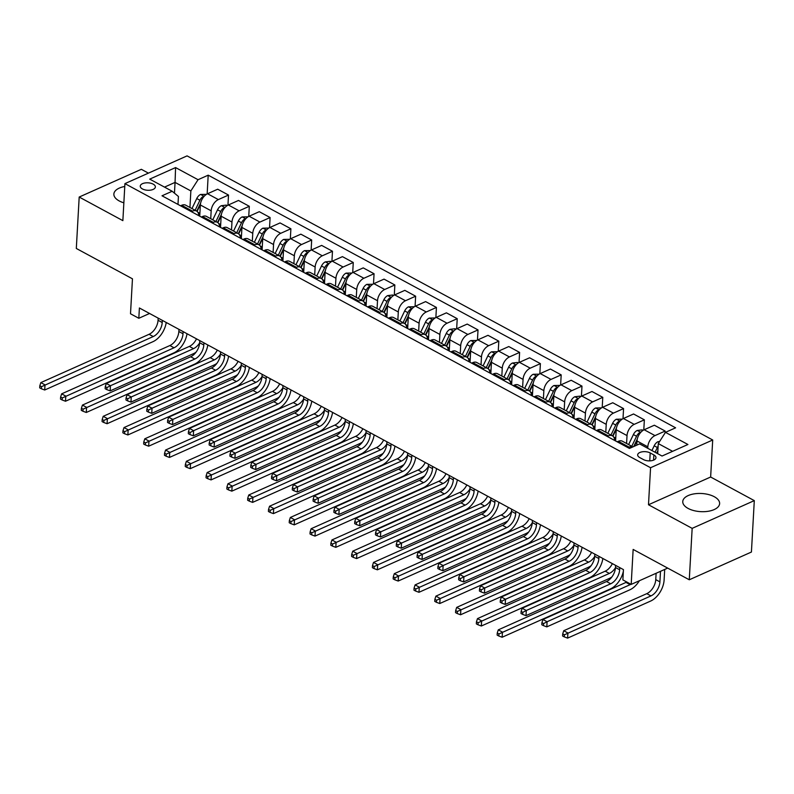 <?xml version="1.0" encoding="UTF-8"?>
<svg xmlns="http://www.w3.org/2000/svg" width="794" height="794" viewBox="0 0 794 794"><rect width="100%" height="100%" fill="white"/><g stroke="black" fill="none" stroke-linecap="round" stroke-linejoin="round"><path stroke-width="1.19" d="M124.767 186.471A18.461 9.091 3.2 0 0 113.87 194.054A18.461 9.091 3.2 0 0 119.199 200.932A18.461 9.091 3.2 0 0 123.854 202.817M688.09 508.418A18.461 9.091 3.2 0 0 707.97 511.316A18.461 9.091 3.2 0 0 719.622 503.604A18.461 9.091 3.2 0 0 714.292 496.726A18.461 9.091 3.2 0 0 694.413 493.828A18.461 9.091 3.2 0 0 682.761 501.54A18.461 9.091 3.2 0 0 688.09 508.418M142.434 188.942A7.573 3.732 3.2 0 0 150.592 190.133A7.573 3.732 3.2 0 0 155.366 186.967A7.573 3.732 3.2 0 0 153.182 184.139A7.573 3.732 3.2 0 0 145.024 182.957A7.573 3.732 3.2 0 0 140.25 186.114A7.573 3.732 3.2 0 0 142.434 188.942M148.418 173.132L141.332 169.311L79.192 197.041L76.313 248.462L132.459 278.813L130.504 313.779L138.821 318.275L149.56 313.481M712.704 439.995L187.066 155.882L124.926 183.622L650.564 467.726L712.704 439.995L710.64 477.015L648.49 504.756L692.16 528.357L754.3 500.617L710.64 477.015M754.3 500.617L751.422 552.038L689.281 579.779L633.146 549.428L631.19 584.394L667.694 568.107M692.16 528.357L689.281 579.779M631.19 584.394L622.873 579.898L623.449 569.616L139.397 307.983L138.821 318.275M653.869 454.932L650.207 452.947A7.335 3.613 3.2 0 0 642.306 451.796A7.335 3.613 3.2 0 0 637.671 454.863A7.335 3.613 3.2 0 0 639.795 457.602L643.458 459.577A7.335 3.613 3.2 0 0 651.358 460.728A7.335 3.613 3.2 0 0 655.983 457.662A7.335 3.613 3.2 0 0 653.869 454.932L653.571 460.143M672.607 451.329L658.276 443.578L665.461 432.353L675.615 427.817L208.197 175.176L207.155 193.935M665.461 432.353L687.912 444.491L662.047 456.034L639.597 443.896L629.434 448.431L162.016 195.79L172.179 191.255L149.719 179.126L175.583 167.574L198.043 179.712L208.197 175.176M648.49 504.756L650.564 467.726M79.192 197.041L122.862 220.643L124.926 183.622M172.179 191.255L178.432 196.485L177.985 204.425M174.462 193.17L175.057 182.402L164.507 187.116M657.71 453.692L658.276 443.578M647.735 448.302L647.815 446.824A9.468 5.697 -61.6 0 1 654.99 435.598L665.154 431.063L665.044 432.998M636.768 445.156L637.006 440.978A9.468 5.697 -61.6 0 1 644.182 429.752L654.345 425.217L665.154 431.063M626.585 443.479L627.022 435.588A9.468 5.697 -61.6 0 1 634.198 424.363L644.361 419.828L643.795 429.941M615.588 440.948L616.213 429.743A9.468 5.697 -61.6 0 1 623.389 418.517L633.552 413.982L644.361 419.828M605.792 432.244L606.229 424.353A9.468 5.697 -61.6 0 1 613.405 413.128L623.568 408.592L623.002 418.706M594.795 429.713L595.421 418.507A9.468 5.697 -61.6 0 1 602.596 407.282L612.76 402.747L623.568 408.592M584.999 421.009L585.436 413.108A9.468 5.697 -61.6 0 1 592.612 401.883L602.775 397.347L602.209 407.461M574.002 418.478L574.628 407.262A9.468 5.697 -61.6 0 1 581.804 396.037L591.967 391.502L602.775 397.347M564.206 409.764L564.643 401.873A9.468 5.697 -61.6 0 1 571.819 390.648L581.982 386.112L581.416 396.226M553.21 407.233L553.835 396.027A9.468 5.697 -61.6 0 1 561.011 384.802L571.174 380.266L581.982 386.112M543.414 398.528L543.85 390.638A9.468 5.697 -61.6 0 1 551.026 379.403L561.189 374.877L560.624 384.991M532.417 395.998L533.042 384.792A9.468 5.697 -61.6 0 1 540.218 373.567L550.381 369.031L561.189 374.877M522.621 387.293L523.057 379.393A9.468 5.697 -61.6 0 1 530.243 368.168L540.396 363.632L539.831 373.746M511.624 384.762L512.249 373.547A9.468 5.697 -61.6 0 1 519.425 362.322L529.588 357.786L540.396 363.632M501.828 376.048L502.265 368.158A9.468 5.697 -61.6 0 1 509.45 356.933L519.604 352.397L519.038 362.511M490.831 373.517L491.456 362.312A9.468 5.697 -61.6 0 1 498.632 351.087L508.795 346.551L519.604 352.397M481.035 364.813L481.472 356.923A9.468 5.697 -61.6 0 1 488.657 345.688L498.811 341.162L498.245 351.276M470.038 362.282L470.663 351.077A9.468 5.697 -61.6 0 1 477.839 339.852L488.002 335.316L498.811 341.162M460.242 353.578L460.679 345.678A9.468 5.697 -61.6 0 1 467.865 334.453L478.018 329.917L477.452 340.031M449.245 351.047L449.87 339.832A9.468 5.697 -61.6 0 1 457.046 328.607L467.209 324.071L478.018 329.917M439.449 342.333L439.886 334.443A9.468 5.697 -61.6 0 1 447.072 323.218L457.225 318.682L456.659 328.795M428.452 339.802L429.078 328.597A9.468 5.697 -61.6 0 1 436.253 317.372L446.417 312.836L457.225 318.682M418.656 331.098L419.093 323.208A9.468 5.697 -61.6 0 1 426.279 311.973L436.432 307.447L435.866 317.56M407.659 328.567L408.285 317.362A9.468 5.697 -61.6 0 1 415.461 306.137L425.624 301.601L436.432 307.447M397.863 319.863L398.3 311.963A9.468 5.697 -61.6 0 1 405.486 300.737L415.639 296.202L415.083 306.315M386.867 317.332L387.492 306.117A9.468 5.697 -61.6 0 1 394.668 294.892L404.831 290.356L415.639 296.202M377.071 308.618L377.517 300.728A9.468 5.697 -61.6 0 1 384.693 289.502L394.856 284.967L394.29 295.08M366.074 306.087L366.699 294.882A9.468 5.697 -61.6 0 1 373.875 283.657L384.038 279.121L394.856 284.967M356.278 297.383L356.724 289.492A9.468 5.697 -61.6 0 1 363.9 278.257L374.063 273.732L373.498 283.845M345.281 294.852L345.906 283.647A9.468 5.697 -61.6 0 1 353.082 272.421L363.245 267.886L374.063 273.732M335.485 286.148L335.931 278.247A9.468 5.697 -61.6 0 1 343.107 267.022L353.27 262.486L352.705 272.6M324.488 283.617L325.113 272.402A9.468 5.697 -61.6 0 1 332.289 261.176L342.452 256.641L353.27 262.486M314.692 274.903L315.139 267.012A9.468 5.697 -61.6 0 1 322.314 255.787L332.478 251.251L331.912 261.365M303.695 272.372L304.32 261.166A9.468 5.697 -61.6 0 1 311.496 249.941L321.659 245.406L332.478 251.251M293.899 263.668L294.346 255.777A9.468 5.697 -61.6 0 1 301.522 244.542L311.685 240.006L311.119 250.13M282.902 261.137L283.527 249.931A9.468 5.697 -61.6 0 1 290.703 238.706L300.866 234.17L311.685 240.006M273.106 252.432L273.553 244.532A9.468 5.697 -61.6 0 1 280.729 233.307L290.892 228.771L290.326 238.885M262.109 249.902L262.735 238.686A9.468 5.697 -61.6 0 1 269.92 227.461L280.074 222.925L290.892 228.771M252.313 241.187L252.76 233.297A9.468 5.697 -61.6 0 1 259.936 222.072L270.099 217.536L269.533 227.65M241.316 238.657L241.942 227.451A9.468 5.697 -61.6 0 1 249.127 216.226L259.281 211.69L270.099 217.536M231.52 229.952L231.967 222.052A9.468 5.697 -61.6 0 1 239.143 210.827L249.306 206.291L248.74 216.415M220.524 227.421L221.149 216.216A9.468 5.697 -61.6 0 1 228.335 204.991L238.488 200.455L249.306 206.291M210.728 218.717L211.174 210.817A9.468 5.697 -61.6 0 1 218.35 199.592L228.513 195.056L227.947 205.17M199.731 216.186L200.356 204.971A9.468 5.697 -61.6 0 1 207.542 193.746L217.695 189.21L228.513 195.056M189.935 207.472L190.858 190.937L175.057 182.402L175.583 167.574M627.985 447.657L629.126 447.141A9.468 5.697 -61.6 0 1 632.868 446.903M617.176 441.811L618.318 441.305A9.468 5.697 -61.6 0 1 622.357 441.196L632.887 446.893M607.192 436.412L608.333 435.906A9.468 5.697 -61.6 0 1 612.382 435.807A9.468 5.697 -61.6 0 1 614.606 440.422M596.383 430.576L597.525 430.06A9.468 5.697 -61.6 0 1 601.564 429.961L612.382 435.807M586.399 425.177L587.54 424.671A9.468 5.697 -61.6 0 1 591.59 424.572A9.468 5.697 -61.6 0 1 593.813 429.187M575.59 419.331L576.732 418.825A9.468 5.697 -61.6 0 1 580.771 418.726L591.59 424.572M565.606 413.942L566.747 413.426A9.468 5.697 -61.6 0 1 570.797 413.327A9.468 5.697 -61.6 0 1 573.02 417.952M554.798 408.096L555.939 407.58A9.468 5.697 -61.6 0 1 559.978 407.481L570.797 413.327M544.813 402.697L545.954 402.191A9.468 5.697 -61.6 0 1 550.004 402.092A9.468 5.697 -61.6 0 1 552.227 406.707M534.005 396.861L535.146 396.345A9.468 5.697 -61.6 0 1 539.186 396.246L550.004 402.092M524.02 391.462L525.162 390.956A9.468 5.697 -61.6 0 1 529.211 390.856A9.468 5.697 -61.6 0 1 531.434 395.472M513.212 385.616L514.353 385.11A9.468 5.697 -61.6 0 1 518.393 385.011L529.211 390.856M503.227 380.227L504.379 379.711A9.468 5.697 -61.6 0 1 508.418 379.611A9.468 5.697 -61.6 0 1 510.651 384.227M492.419 374.381L493.56 373.865A9.468 5.697 -61.6 0 1 497.6 373.766L508.418 379.611M482.434 368.982L483.586 368.476A9.468 5.697 -61.6 0 1 487.625 368.376A9.468 5.697 -61.6 0 1 489.858 372.991M471.626 363.146L472.767 362.63A9.468 5.697 -61.6 0 1 476.807 362.53L487.625 368.376M461.642 357.747L462.793 357.24A9.468 5.697 -61.6 0 1 466.832 357.131A9.468 5.697 -61.6 0 1 469.065 361.756M450.833 351.901L451.975 351.395A9.468 5.697 -61.6 0 1 456.014 351.295L466.832 357.131M440.849 346.512L442 345.995A9.468 5.697 -61.6 0 1 446.039 345.896A9.468 5.697 -61.6 0 1 448.273 350.511M430.04 340.666L431.182 340.15A9.468 5.697 -61.6 0 1 435.221 340.05L446.039 345.896M420.066 335.267L421.207 334.76A9.468 5.697 -61.6 0 1 425.247 334.661A9.468 5.697 -61.6 0 1 427.48 339.276M409.247 329.431L410.389 328.914A9.468 5.697 -61.6 0 1 414.428 328.815L425.247 334.661M399.273 324.031L400.414 323.525A9.468 5.697 -61.6 0 1 404.454 323.416A9.468 5.697 -61.6 0 1 406.687 328.041M388.455 318.186L389.596 317.679A9.468 5.697 -61.6 0 1 393.635 317.58L404.454 323.416M378.48 312.796L379.621 312.28A9.468 5.697 -61.6 0 1 383.661 312.181A9.468 5.697 -61.6 0 1 385.894 316.796M367.662 306.95L368.803 306.434A9.468 5.697 -61.6 0 1 372.843 306.335L383.661 312.181M357.687 301.551L358.828 301.045A9.468 5.697 -61.6 0 1 362.868 300.946A9.468 5.697 -61.6 0 1 365.101 305.561M346.869 295.705L348.01 295.199A9.468 5.697 -61.6 0 1 352.06 295.1L362.868 300.946M336.894 290.316L338.036 289.81A9.468 5.697 -61.6 0 1 342.075 289.701A9.468 5.697 -61.6 0 1 344.308 294.326M326.076 284.47L327.217 283.964A9.468 5.697 -61.6 0 1 331.267 283.865L342.075 289.701M316.101 279.081L317.243 278.565A9.468 5.697 -61.6 0 1 321.282 278.466A9.468 5.697 -61.6 0 1 323.515 283.081M305.283 273.235L306.424 272.719A9.468 5.697 -61.6 0 1 310.474 272.62L321.282 278.466M295.308 267.836L296.45 267.33A9.468 5.697 -61.6 0 1 300.489 267.231A9.468 5.697 -61.6 0 1 302.722 271.846M284.49 261.99L285.632 261.484A9.468 5.697 -61.6 0 1 289.681 261.385L300.489 267.231M274.516 256.601L275.657 256.095A9.468 5.697 -61.6 0 1 279.696 255.986A9.468 5.697 -61.6 0 1 281.93 260.611M263.697 250.755L264.839 250.249A9.468 5.697 -61.6 0 1 268.888 250.15L279.696 255.986M253.723 245.366L254.864 244.85A9.468 5.697 -61.6 0 1 258.904 244.751A9.468 5.697 -61.6 0 1 261.137 249.366M242.904 239.52L244.056 239.004A9.468 5.697 -61.6 0 1 248.095 238.905L258.904 244.751M232.93 234.121L234.071 233.615A9.468 5.697 -61.6 0 1 238.111 233.515A9.468 5.697 -61.6 0 1 240.344 238.131M222.112 228.275L223.263 227.769A9.468 5.697 -61.6 0 1 227.302 227.67L238.111 233.515M212.137 222.886L213.278 222.38A9.468 5.697 -61.6 0 1 217.318 222.27A9.468 5.697 -61.6 0 1 219.551 226.895M201.319 217.04L202.47 216.534A9.468 5.697 -61.6 0 1 206.509 216.434L217.318 222.27M191.344 211.651L192.485 211.135A9.468 5.697 -61.6 0 1 196.525 211.035A9.468 5.697 -61.6 0 1 198.758 215.65M198.043 179.712L190.858 190.937M180.526 205.805L181.677 205.289A9.468 5.697 -61.6 0 1 185.717 205.189L196.525 211.035M615.608 565.388L615.489 567.511A11.831 7.116 -61.6 0 1 606.517 581.545L498.275 629.86L502.433 632.103L502.145 637.245L610.388 588.93A17.746 10.679 118.4 0 0 623.34 571.442M619.767 567.631L619.648 569.755A11.831 7.116 -61.6 0 1 610.675 583.789L498.92 633.949L497.252 633.046L497.133 635.101L498.801 636.004L498.92 633.949M498.801 636.004L502.145 637.245M498.275 629.86L497.252 633.046M659.596 441.514L657.968 441.712A6.273 3.772 118.4 0 0 654.187 445.801L651.914 450.565M656.112 573.278L655.755 579.62A11.831 7.116 -61.6 0 1 646.782 593.654L563.73 630.724L567.889 632.977L567.601 638.118L650.653 601.048A17.746 10.679 118.4 0 0 664.112 579.997L664.697 569.437M658.137 446.139A6.273 3.772 118.4 0 0 657.353 447.508L655.08 452.272M656.707 453.156L657.879 450.694M657.075 453.344L657.819 451.776M660.499 571.313L659.913 581.873A11.831 7.116 -61.6 0 1 650.941 595.907L564.375 634.813L562.708 633.92L562.589 635.974L564.256 636.867L564.375 634.813M564.256 636.867L567.601 638.118M563.73 630.724L562.708 633.92M594.815 554.143L594.696 556.276A11.831 7.116 -61.6 0 1 585.724 570.3L477.482 618.615L481.64 620.868L481.353 626.009L589.595 577.695A17.746 10.679 118.4 0 0 602.864 558.5M598.974 556.396L598.855 558.519A11.831 7.116 -61.6 0 1 589.882 572.553L478.127 622.704L476.46 621.811L476.34 623.866L478.008 624.769L478.127 622.704M478.008 624.769L481.353 626.009M477.482 618.615L476.46 621.811M574.022 542.907L573.903 545.031A11.831 7.116 -61.6 0 1 564.931 559.065L456.689 607.38L460.848 609.623L460.56 614.774L568.802 566.459A17.746 10.679 118.4 0 0 582.071 547.255M578.181 545.15L578.062 547.284A11.831 7.116 -61.6 0 1 569.09 561.318L457.334 611.469L455.667 610.576L455.548 612.631L457.215 613.524L457.334 611.469M457.215 613.524L460.56 614.774M456.689 607.38L455.667 610.576M553.229 531.672L553.11 533.796A11.831 7.116 -61.6 0 1 544.138 547.83L435.896 596.145L440.055 598.388L439.767 603.529L548.009 555.214A17.746 10.679 118.4 0 0 561.279 536.019M557.388 533.915L557.269 536.039A11.831 7.116 -61.6 0 1 548.297 550.073L436.541 600.234L434.874 599.331L434.755 601.386L436.422 602.289L436.541 600.234M436.422 602.289L439.767 603.529M435.896 596.145L434.874 599.331M643.08 430.358L642.197 429.872L637.175 430.477A6.273 3.772 118.4 0 0 633.394 434.556L628.61 444.58M640.49 432.661L639.061 432.998A6.273 3.772 118.4 0 0 636.56 436.263L631.776 446.288M633.721 446.526L637.274 439.062M634.297 446.268L637.036 440.521M630.942 584.265A11.831 7.116 -61.6 0 1 630.148 584.662L547.096 621.732L546.808 626.873L629.86 589.803A17.746 10.679 118.4 0 0 639.378 580.742M626.784 582.022A11.831 7.116 -61.6 0 1 625.99 582.419L542.937 619.489L547.096 621.732L543.582 623.578L541.915 622.675L541.796 624.739L543.463 625.632L543.582 623.578M543.463 625.632L546.808 626.873M542.937 619.489L541.915 622.675M622.288 419.113L616.382 419.242A6.273 3.772 118.4 0 0 612.601 423.321L607.817 433.345M615.707 438.754A18.103 10.888 118.4 0 0 614.943 440.601M619.697 421.425L618.268 421.763A6.273 3.772 118.4 0 0 615.767 425.028L610.983 435.052M612.611 435.946L616.481 427.827M612.948 436.194L616.243 429.276M615.479 567.74A11.831 7.116 -61.6 0 1 609.355 573.427L526.303 610.497L526.015 615.638L609.067 578.568A17.746 10.679 118.4 0 0 611.916 576.91M612.363 563.631A11.831 7.116 -61.6 0 1 605.197 571.184L522.144 608.244L526.303 610.497L522.789 612.343L521.122 611.44L521.003 613.494L522.67 614.397L522.789 612.343M522.67 614.397L526.015 615.638M522.144 608.244L521.122 611.44M601.495 407.878L595.589 407.997A6.273 3.772 118.4 0 0 591.808 412.086L587.024 422.1M594.914 427.509A18.103 10.888 118.4 0 0 594.15 429.365M598.904 410.19L597.475 410.518A6.273 3.772 118.4 0 0 594.974 413.793L590.19 423.807M591.818 424.701L595.689 416.592M592.155 424.949L595.45 418.041M594.686 556.505A11.831 7.116 -61.6 0 1 588.562 562.192L505.51 599.262L505.222 604.403L588.275 567.333A17.746 10.679 118.4 0 0 591.123 565.675M591.57 552.396A11.831 7.116 -61.6 0 1 584.404 559.939L501.351 597.009L505.51 599.262L501.997 601.098L500.329 600.204L500.21 602.259L501.877 603.152L501.997 601.098M501.877 603.152L505.222 604.403M501.351 597.009L500.329 600.204M532.437 520.427L532.317 522.561A11.831 7.116 -61.6 0 1 523.345 536.585L415.103 584.9L419.262 587.153L418.974 592.294L527.216 543.979A17.746 10.679 118.4 0 0 540.486 524.784M536.595 522.68L536.476 524.804A11.831 7.116 -61.6 0 1 527.504 538.838L415.748 588.989L414.081 588.096L413.962 590.15L415.629 591.054L415.748 588.989M415.629 591.054L418.974 592.294M415.103 584.9L414.081 588.096M580.702 396.643L579.819 396.156L574.796 396.762A6.273 3.772 118.4 0 0 571.025 400.841L566.231 410.865M574.122 416.274A18.103 10.888 118.4 0 0 573.357 418.13M578.111 398.945L576.682 399.283A6.273 3.772 118.4 0 0 574.181 402.548L569.397 412.572M571.025 413.466L574.896 405.347M571.362 413.714L574.658 406.806M573.893 545.26A11.831 7.116 -61.6 0 1 567.77 550.947L484.717 588.017L484.429 593.158L567.482 556.088A17.746 10.679 118.4 0 0 570.33 554.44M570.777 541.151A11.831 7.116 -61.6 0 1 563.611 548.704L480.559 585.774L484.717 588.017L481.204 589.863L479.536 588.959L479.417 591.024L481.085 591.917L481.204 589.863M481.085 591.917L484.429 593.158M480.559 585.774L479.536 588.959M511.644 509.192L511.525 511.316A11.831 7.116 -61.6 0 1 502.552 525.35L394.31 573.665L398.469 575.908L398.181 581.049L506.423 532.744A17.746 10.679 118.4 0 0 519.693 513.539M515.802 511.435L515.683 513.569A11.831 7.116 -61.6 0 1 506.711 527.603L394.955 577.754L393.288 576.851L393.169 578.915L394.836 579.809L394.955 577.754M394.836 579.809L398.181 581.049M394.31 573.665L393.288 576.851M490.851 497.957L490.732 500.081A11.831 7.116 -61.6 0 1 481.76 514.115L373.517 562.43L377.676 564.673L377.388 569.814L485.63 521.499A17.746 10.679 118.4 0 0 498.9 502.304M495.009 500.2L494.89 502.324A11.831 7.116 -61.6 0 1 485.918 516.358L374.163 566.519L372.495 565.616L372.386 567.67L374.043 568.573L374.163 566.519M374.043 568.573L377.388 569.814M373.517 562.43L372.495 565.616M470.058 486.712L469.939 488.846A11.831 7.116 -61.6 0 1 460.967 502.87L352.725 551.185L356.883 553.438L356.595 558.579L464.837 510.264A17.746 10.679 118.4 0 0 478.117 491.069M474.217 488.965L474.097 491.089A11.831 7.116 -61.6 0 1 465.125 505.123L353.37 555.274L351.702 554.381L351.593 556.435L353.251 557.338L353.37 555.274M353.251 557.338L356.595 558.579M352.725 551.185L351.702 554.381M449.265 475.477L449.146 477.601A11.831 7.116 -61.6 0 1 440.174 491.635L331.932 539.95L336.09 542.193L335.802 547.334L444.044 499.029A17.746 10.679 118.4 0 0 457.324 479.824M453.424 477.72L453.305 479.854A11.831 7.116 -61.6 0 1 444.332 493.888L332.577 544.039L330.909 543.136L330.8 545.2L332.458 546.093L332.577 544.039M332.458 546.093L335.802 547.334M331.932 539.95L330.909 543.136M428.472 464.232L428.353 466.366A11.831 7.116 -61.6 0 1 419.381 480.4L311.139 528.715L315.297 530.958L315.01 536.099L423.252 487.784A17.746 10.679 118.4 0 0 436.531 468.589M432.631 466.485L432.512 468.609A11.831 7.116 -61.6 0 1 423.539 482.643L311.784 532.804L310.117 531.901L310.007 533.955L311.665 534.858L311.784 532.804M311.665 534.858L315.01 536.099M311.139 528.715L310.117 531.901M559.909 385.398L554.004 385.517A6.273 3.772 118.4 0 0 550.232 389.606L545.438 399.63M553.329 405.039A18.103 10.888 118.4 0 0 552.564 406.885M557.328 387.71L555.889 388.048A6.273 3.772 118.4 0 0 553.388 391.313L548.604 401.337M550.232 402.23L554.103 394.112M550.57 402.479L553.865 395.561M553.1 534.025A11.831 7.116 -61.6 0 1 546.977 539.712L463.924 576.781L463.636 581.923L546.689 544.853A17.746 10.679 118.4 0 0 549.537 543.195M549.994 529.916A11.831 7.116 -61.6 0 1 542.818 537.469L459.766 574.528L463.924 576.781L460.411 578.628L458.743 577.724L458.634 579.779L460.292 580.682L460.411 578.628M460.292 580.682L463.636 581.923M459.766 574.528L458.743 577.724M539.116 374.163L533.211 374.282A6.273 3.772 118.4 0 0 529.439 378.371L524.645 388.385M532.536 393.794A18.103 10.888 118.4 0 0 531.772 395.65M536.536 376.475L535.096 376.803A6.273 3.772 118.4 0 0 532.595 380.078L527.812 390.092M529.439 390.985L533.31 382.877M529.777 391.234L533.082 384.326M532.308 522.789A11.831 7.116 -61.6 0 1 526.184 528.476L443.131 565.546L442.844 570.688L525.896 533.618A17.746 10.679 118.4 0 0 528.744 531.96M529.201 518.681A11.831 7.116 -61.6 0 1 522.025 526.224L438.973 563.293L443.131 565.546L439.618 567.382L437.951 566.489L437.841 568.544L439.499 569.437L439.618 567.382M439.499 569.437L442.844 570.688M438.973 563.293L437.951 566.489M518.323 362.927L517.44 362.441L512.418 363.047A6.273 3.772 118.4 0 0 508.646 367.126L503.853 377.15M511.743 382.559A18.103 10.888 118.4 0 0 510.979 384.415M515.743 365.23L514.304 365.568A6.273 3.772 118.4 0 0 511.802 368.833L507.019 378.857M508.646 379.75L512.517 371.632M508.984 379.998L512.289 373.091M511.515 511.544A11.831 7.116 -61.6 0 1 505.391 517.231L422.339 554.301L422.051 559.442L505.103 522.373A17.746 10.679 118.4 0 0 507.952 520.725M508.408 507.435A11.831 7.116 -61.6 0 1 501.232 514.988L418.18 552.058L422.339 554.301L418.825 556.147L417.158 555.244L417.048 557.309L418.706 558.202L418.825 556.147M418.706 558.202L422.051 559.442M418.18 552.058L417.158 555.244M497.53 351.682L491.625 351.802A6.273 3.772 118.4 0 0 487.853 355.891L483.07 365.915M490.95 371.324A18.103 10.888 118.4 0 0 490.186 373.17M494.95 353.995L493.511 354.332A6.273 3.772 118.4 0 0 491.01 357.598L486.226 367.622M487.853 368.515L491.724 360.397M488.191 368.763L491.496 361.846M490.722 500.309A11.831 7.116 -61.6 0 1 484.598 505.996L401.546 543.066L401.258 548.207L484.31 511.138A17.746 10.679 118.4 0 0 487.159 509.48M487.615 496.2A11.831 7.116 -61.6 0 1 480.439 503.743L397.387 540.813L401.546 543.066L398.032 544.912L396.365 544.009L396.256 546.064L397.913 546.967L398.032 544.912M397.913 546.967L401.258 548.207M397.387 540.813L396.365 544.009M476.737 340.447L470.832 340.566A6.273 3.772 118.4 0 0 467.061 344.656L462.277 354.67M470.157 360.079A18.103 10.888 118.4 0 0 469.393 361.935M474.157 342.76L472.718 343.087A6.273 3.772 118.4 0 0 470.217 346.363L465.433 356.377M467.061 357.27L470.931 349.162M467.398 357.518L470.703 350.611M469.929 489.074A11.831 7.116 -61.6 0 1 463.805 494.761L380.753 531.831L380.465 536.972L463.517 499.902A17.746 10.679 118.4 0 0 466.366 498.245M466.822 484.965A11.831 7.116 -61.6 0 1 459.647 492.508L376.594 529.578L380.753 531.831L377.239 533.667L375.572 532.774L375.463 534.828L377.12 535.722L377.239 533.667M377.12 535.722L380.465 536.972M376.594 529.578L375.572 532.774M407.689 452.997L407.57 455.131A11.831 7.116 -61.6 0 1 398.588 469.155L290.346 517.47L294.505 519.723L294.217 524.864L402.469 476.549A17.746 10.679 118.4 0 0 415.738 457.354M411.848 455.25L411.729 457.374A11.831 7.116 -61.6 0 1 402.747 471.408L290.991 521.559L289.324 520.666L289.214 522.72L290.872 523.623L290.991 521.559M290.872 523.623L294.217 524.864M290.346 517.47L289.324 520.666M455.945 329.212L455.061 328.726L450.039 329.331A6.273 3.772 118.4 0 0 446.268 333.411L441.484 343.435M449.364 348.844A18.103 10.888 118.4 0 0 448.6 350.7M453.364 331.515L451.925 331.852A6.273 3.772 118.4 0 0 449.424 335.118L444.64 345.142M446.268 346.035L450.148 337.916M446.605 346.283L449.91 339.375M449.136 477.829A11.831 7.116 -61.6 0 1 443.012 483.516L359.96 520.586L359.672 525.727L442.724 488.657A17.746 10.679 118.4 0 0 445.573 487.01M446.029 473.72A11.831 7.116 -61.6 0 1 438.854 481.273L355.801 518.343L359.96 520.586L356.446 522.432L354.779 521.529L354.67 523.583L356.327 524.487L356.446 522.432M356.327 524.487L359.672 525.727M355.801 518.343L354.779 521.529M386.896 441.762L386.777 443.886A11.831 7.116 -61.6 0 1 377.805 457.92L269.553 506.235L273.712 508.478L273.424 513.619L381.676 465.314A17.746 10.679 118.4 0 0 394.946 446.109M391.055 444.005L390.936 446.139A11.831 7.116 -61.6 0 1 381.964 460.173L270.198 510.324L268.531 509.42L268.422 511.485L270.079 512.378L270.198 510.324M270.079 512.378L273.424 513.619M269.553 506.235L268.531 509.42M435.152 317.967L429.246 318.086A6.273 3.772 118.4 0 0 425.475 322.175L420.691 332.2M428.571 337.609A18.103 10.888 118.4 0 0 427.807 339.455M432.571 320.28L431.132 320.617A6.273 3.772 118.4 0 0 428.631 323.883L423.847 333.907M425.475 334.8L429.356 326.681M425.812 335.048L429.117 328.13M428.343 466.594A11.831 7.116 -61.6 0 1 422.219 472.281L339.167 509.351L338.879 514.492L421.932 477.422A17.746 10.679 118.4 0 0 424.78 475.765M425.237 462.485A11.831 7.116 -61.6 0 1 418.061 470.028L335.008 507.098L339.167 509.351L335.654 511.187L333.986 510.294L333.877 512.348L335.534 513.252L335.654 511.187M335.534 513.252L338.879 514.492M335.008 507.098L333.986 510.294M366.103 430.517L365.984 432.651A11.831 7.116 -61.6 0 1 357.012 446.685L248.76 494.999L252.919 497.243L252.631 502.384L360.883 454.069A17.746 10.679 118.4 0 0 374.153 434.874M370.262 432.77L370.143 434.894A11.831 7.116 -61.6 0 1 361.171 448.928L249.405 499.089L247.738 498.185L247.629 500.24L249.286 501.143L249.405 499.089M249.286 501.143L252.631 502.384M248.76 494.999L247.738 498.185M414.369 306.732L408.453 306.851A6.273 3.772 118.4 0 0 404.682 310.94L399.898 320.955M407.779 326.364A18.103 10.888 118.4 0 0 407.014 328.22M411.778 309.045L410.339 309.372A6.273 3.772 118.4 0 0 407.838 312.647L403.054 322.662M404.682 323.555L408.563 315.446M405.019 323.803L408.324 316.895M407.55 455.359A11.831 7.116 -61.6 0 1 401.427 461.046L318.374 498.106L318.086 503.257L401.139 466.187A17.746 10.679 118.4 0 0 403.987 464.53M404.444 451.25A11.831 7.116 -61.6 0 1 397.268 458.793L314.216 495.863L318.374 498.106L314.861 499.952L313.193 499.059L313.084 501.113L314.742 502.007L314.861 499.952M314.742 502.007L318.086 503.257M314.216 495.863L313.193 499.059M345.311 419.282L345.192 421.416A11.831 7.116 -61.6 0 1 336.219 435.44L227.967 483.754L232.126 486.007L231.838 491.149L340.09 442.834A17.746 10.679 118.4 0 0 353.36 423.639M349.469 421.535L349.35 423.659A11.831 7.116 -61.6 0 1 340.378 437.692L228.612 487.844L226.945 486.95L226.836 489.005L228.493 489.908L228.612 487.844M228.493 489.908L231.838 491.149M227.967 483.754L226.945 486.95M393.576 295.497L392.683 295.011L387.661 295.616A6.273 3.772 118.4 0 0 383.889 299.695L379.105 309.72M386.986 315.129A18.103 10.888 118.4 0 0 386.221 316.985M390.985 297.8L389.546 298.137A6.273 3.772 118.4 0 0 387.045 301.402L382.261 311.427M383.889 312.32L387.77 304.201M384.227 312.568L387.532 305.66M386.757 444.114A11.831 7.116 -61.6 0 1 380.634 449.801L297.581 486.871L297.293 492.012L380.346 454.942A17.746 10.679 118.4 0 0 383.194 453.295M383.651 440.005A11.831 7.116 -61.6 0 1 376.475 447.558L293.423 484.628L297.581 486.871L294.068 488.717L292.4 487.814L292.291 489.868L293.949 490.771L294.068 488.717M293.949 490.771L297.293 492.012M293.423 484.628L292.4 487.814M324.518 408.047L324.399 410.17A11.831 7.116 -61.6 0 1 315.426 424.204L207.174 472.519L211.333 474.762L211.045 479.904L319.297 431.599A17.746 10.679 118.4 0 0 332.567 412.394M328.676 410.29L328.557 412.423A11.831 7.116 -61.6 0 1 319.585 426.457L207.82 476.608L206.152 475.705L206.043 477.77L207.7 478.663L207.82 476.608M207.7 478.663L211.045 479.904M207.174 472.519L206.152 475.705M372.783 284.252L366.868 284.371A6.273 3.772 118.4 0 0 363.096 288.46L358.312 298.484M366.193 303.894A18.103 10.888 118.4 0 0 365.429 305.74M370.193 286.565L368.753 286.902A6.273 3.772 118.4 0 0 366.252 290.167L361.469 300.192M363.096 301.085L366.977 292.966M363.434 301.333L366.739 294.415M365.965 432.879A11.831 7.116 -61.6 0 1 359.841 438.566L276.788 475.636L276.501 480.777L359.553 443.707A17.746 10.679 118.4 0 0 362.401 442.05M362.858 428.77A11.831 7.116 -61.6 0 1 355.682 436.313L272.63 473.383L276.788 475.636L273.275 477.472L271.608 476.579L271.498 478.633L273.156 479.536L273.275 477.472M273.156 479.536L276.501 480.777M272.63 473.383L271.608 476.579M303.725 396.802L303.606 398.935A11.831 7.116 -61.6 0 1 294.634 412.969L186.382 461.284L190.54 463.527L190.252 468.668L298.504 420.354A17.746 10.679 118.4 0 0 311.774 401.159M307.883 399.054L307.764 401.178A11.831 7.116 -61.6 0 1 298.792 415.212L187.027 465.373L185.359 464.47L185.25 466.525L186.908 467.428L187.027 465.373M186.908 467.428L190.252 468.668M186.382 461.284L185.359 464.47M351.99 273.017L346.075 273.136A6.273 3.772 118.4 0 0 342.303 277.225L337.519 287.239M345.4 292.649A18.103 10.888 118.4 0 0 344.636 294.505M349.4 275.32L347.961 275.657A6.273 3.772 118.4 0 0 345.459 278.932L340.676 288.947M342.303 289.84L346.184 281.731M342.641 290.088L345.946 283.18M345.172 421.644A11.831 7.116 -61.6 0 1 339.048 427.331L255.996 464.391L255.708 469.542L338.76 432.472A17.746 10.679 118.4 0 0 341.609 430.814M342.065 417.535A11.831 7.116 -61.6 0 1 334.889 425.078L251.837 462.148L255.996 464.391L252.482 466.237L250.815 465.344L250.706 467.398L252.363 468.291L252.482 466.237M252.363 468.291L255.708 469.542M251.837 462.148L250.815 465.344M282.932 385.566L282.813 387.7A11.831 7.116 -61.6 0 1 273.841 401.724L165.589 450.039L169.747 452.292L169.459 457.433L277.711 409.118A17.746 10.679 118.4 0 0 290.981 389.923M287.091 387.819L286.971 389.943A11.831 7.116 -61.6 0 1 277.999 403.977L166.234 454.128L164.566 453.235L164.457 455.29L166.115 456.193L166.234 454.128M166.115 456.193L169.459 457.433M165.589 450.039L164.566 453.235M262.139 374.331L262.02 376.455A11.831 7.116 -61.6 0 1 253.048 390.489L144.796 438.804L148.954 441.047L148.667 446.188L256.919 397.883A17.746 10.679 118.4 0 0 270.188 378.678M266.298 376.574L266.179 378.708A11.831 7.116 -61.6 0 1 257.206 392.742L145.441 442.893L143.774 441.99L143.664 444.054L145.322 444.948L145.441 442.893M145.322 444.948L148.667 446.188M144.796 438.804L143.774 441.99M241.346 363.086L241.227 365.22A11.831 7.116 -61.6 0 1 232.255 379.254L124.003 427.569L128.162 429.812L127.874 434.953L236.126 386.638A17.746 10.679 118.4 0 0 249.395 367.443M245.505 365.339L245.386 367.463A11.831 7.116 -61.6 0 1 236.413 381.497L124.648 431.658L122.981 430.755L122.871 432.809L124.529 433.713L124.648 431.658M124.529 433.713L127.874 434.953M124.003 427.569L122.981 430.755M220.553 351.851L220.434 353.985A11.831 7.116 -61.6 0 1 211.462 368.009L103.21 416.324L107.369 418.577L107.091 423.718L215.333 375.403A17.746 10.679 118.4 0 0 228.603 356.198M224.712 354.104L224.593 356.228A11.831 7.116 -61.6 0 1 215.621 370.262L103.855 420.413L102.188 419.52L102.079 421.574L103.746 422.477L103.855 420.413M103.746 422.477L107.091 423.718M103.21 416.324L102.188 419.52M331.197 261.782L330.304 261.295L325.282 261.901A6.273 3.772 118.4 0 0 321.51 265.98L316.727 276.004M324.607 281.413A18.103 10.888 118.4 0 0 323.843 283.269M328.607 264.084L327.168 264.422A6.273 3.772 118.4 0 0 324.667 267.687L319.883 277.711M321.51 278.605L325.391 270.486M321.848 278.853L325.153 271.945M324.379 410.399A11.831 7.116 -61.6 0 1 318.255 416.086L235.203 453.156L234.915 458.297L317.967 421.227A17.746 10.679 118.4 0 0 320.816 419.579M321.272 406.29A11.831 7.116 -61.6 0 1 314.096 413.843L231.044 450.913L235.203 453.156L231.689 455.002L230.022 454.099L229.913 456.153L231.57 457.056L231.689 455.002M231.57 457.056L234.915 458.297M231.044 450.913L230.022 454.099M310.404 250.537L304.489 250.656A6.273 3.772 118.4 0 0 300.718 254.745L295.934 264.769M303.814 270.178A18.103 10.888 118.4 0 0 303.05 272.024M307.814 252.849L306.375 253.187A6.273 3.772 118.4 0 0 303.874 256.452L299.09 266.476M300.718 267.37L304.598 259.251M301.055 267.618L304.36 260.7M303.586 399.164A11.831 7.116 -61.6 0 1 297.462 404.851L214.41 441.921L214.122 447.062L297.174 409.992A17.746 10.679 118.4 0 0 300.023 408.334M300.479 395.055A11.831 7.116 -61.6 0 1 293.304 402.598L210.251 439.668L214.41 441.921L210.896 443.757L209.229 442.863L209.12 444.918L210.777 445.821L210.896 443.757M210.777 445.821L214.122 447.062M210.251 439.668L209.229 442.863M289.612 239.302L283.696 239.421A6.273 3.772 118.4 0 0 279.925 243.5L275.141 253.524M283.031 258.933A18.103 10.888 118.4 0 0 282.257 260.789M287.021 241.604L285.582 241.942A6.273 3.772 118.4 0 0 283.081 245.217L278.297 255.231M279.925 256.125L283.805 248.016M280.262 256.373L283.567 249.465M282.793 387.929A11.831 7.116 -61.6 0 1 276.669 393.616L193.617 430.676L193.339 435.827L276.381 398.757A17.746 10.679 118.4 0 0 279.24 397.099M279.687 383.81A11.831 7.116 -61.6 0 1 272.511 391.363L189.458 428.432L193.617 430.676L190.103 432.522L188.446 431.628L188.327 433.683L189.994 434.576L190.103 432.522M189.994 434.576L193.339 435.827M189.458 428.432L188.446 431.628M268.819 228.057L262.903 228.186A6.273 3.772 118.4 0 0 259.132 232.265L254.348 242.289M262.238 247.698A18.103 10.888 118.4 0 0 261.464 249.554M266.228 230.369L264.789 230.707A6.273 3.772 118.4 0 0 262.288 233.972L257.504 243.996M259.132 244.889L263.012 236.771M259.469 245.138L262.774 238.23M262 376.684A11.831 7.116 -61.6 0 1 255.876 382.371L172.834 419.44L172.546 424.582L255.599 387.512A17.746 10.679 118.4 0 0 258.447 385.864M258.894 372.575A11.831 7.116 -61.6 0 1 251.718 380.127L168.675 417.197L172.834 419.44L169.311 421.286L167.653 420.383L167.534 422.438L169.201 423.341L169.311 421.286M169.201 423.341L172.546 424.582M168.675 417.197L167.653 420.383M199.76 340.616L199.641 342.74A11.831 7.116 -61.6 0 1 190.669 356.774L82.427 405.089L86.576 407.332L86.298 412.473L194.54 364.168A17.746 10.679 118.4 0 0 207.81 344.963M203.919 342.859L203.8 344.993A11.831 7.116 -61.6 0 1 194.828 359.027L83.062 409.178L81.405 408.275L81.286 410.339L82.953 411.232L83.062 409.178M82.953 411.232L86.298 412.473M82.427 405.089L81.405 408.275M248.026 216.822L242.11 216.941A6.273 3.772 118.4 0 0 238.339 221.03L233.555 231.054M241.445 236.463A18.103 10.888 118.4 0 0 240.671 238.309M245.435 219.134L243.996 219.472A6.273 3.772 118.4 0 0 241.495 222.737L236.711 232.761M238.339 233.654L242.22 225.536M238.676 233.902L241.981 226.985M241.207 365.448A11.831 7.116 -61.6 0 1 235.093 371.135L152.041 408.205L151.753 413.346L234.806 376.277A17.746 10.679 118.4 0 0 237.654 374.619M238.101 361.339A11.831 7.116 -61.6 0 1 230.935 368.882L147.882 405.952L152.041 408.205L148.518 410.041L146.86 409.148L146.741 411.203L148.409 412.106L148.518 410.041M148.409 412.106L151.753 413.346M147.882 405.952L146.86 409.148M178.968 329.371L178.849 331.505A11.831 7.116 -61.6 0 1 169.876 345.539L61.634 393.854L65.793 396.097L65.505 401.238L173.747 352.923A17.746 10.679 118.4 0 0 187.017 333.728M183.126 331.624L183.007 333.748A11.831 7.116 -61.6 0 1 174.035 347.782L62.269 397.943L60.612 397.04L60.493 399.094L62.16 399.997L62.269 397.943M62.16 399.997L65.505 401.238M61.634 393.854L60.612 397.04M227.233 205.586L226.34 205.1L221.318 205.706A6.273 3.772 118.4 0 0 217.546 209.785L212.762 219.809M220.653 225.218A18.103 10.888 118.4 0 0 219.878 227.074M224.642 207.889L223.203 208.227A6.273 3.772 118.4 0 0 220.702 211.502L215.918 221.516M217.546 222.409L221.427 214.301M217.884 222.657L221.189 215.75M220.414 354.213A11.831 7.116 -61.6 0 1 214.301 359.9L131.248 396.96L130.96 402.111L214.013 365.042A17.746 10.679 118.4 0 0 216.861 363.384M217.308 350.094A11.831 7.116 -61.6 0 1 210.142 357.647L127.09 394.717L131.248 396.96L127.725 398.806L126.067 397.913L125.948 399.968L127.616 400.861L127.725 398.806M127.616 400.861L130.96 402.111M127.09 394.717L126.067 397.913M158.175 318.136L158.056 320.27A11.831 7.116 -61.6 0 1 149.083 334.294L40.841 382.609L45 384.862L44.712 390.003L152.954 341.688A17.746 10.679 118.4 0 0 166.224 322.483M162.333 320.389L162.214 322.513A11.831 7.116 -61.6 0 1 153.242 336.547L41.477 386.698L39.819 385.805L39.7 387.859L41.367 388.762L41.477 386.698M41.367 388.762L44.712 390.003M40.841 382.609L39.819 385.805M206.44 194.341L200.525 194.47A6.273 3.772 118.4 0 0 196.753 198.55L191.969 208.574M199.86 213.983A18.103 10.888 118.4 0 0 199.086 215.829M203.85 196.654L202.41 196.991A6.273 3.772 118.4 0 0 199.909 200.257L195.126 210.281M196.753 211.174L200.634 203.056M197.101 211.422L200.396 204.515M199.622 342.968A11.831 7.116 -61.6 0 1 193.508 348.655L110.455 385.725L110.168 390.866L193.22 353.796A17.746 10.679 118.4 0 0 196.068 352.149M196.515 338.859A11.831 7.116 -61.6 0 1 189.349 346.412L106.297 383.482L110.455 385.725L106.932 387.571L105.274 386.668L105.155 388.723L106.823 389.626L106.932 387.571M106.823 389.626L110.168 390.866M106.297 383.482L105.274 386.668M637.006 440.978L647.815 446.824M616.213 429.743L627.022 435.588M595.421 418.507L606.229 424.353M574.628 407.262L585.436 413.108M553.835 396.027L564.643 401.873M533.042 384.792L543.85 390.638M512.249 373.547L523.057 379.393M491.456 362.312L502.265 368.158M470.663 351.077L481.472 356.923M449.87 339.832L460.679 345.678M429.078 328.597L439.886 334.443M408.285 317.362L419.093 323.208M387.492 306.117L398.3 311.963M366.699 294.882L377.517 300.728M345.906 283.647L356.724 289.492M325.113 272.402L335.931 278.247M304.32 261.166L315.139 267.012M283.527 249.931L294.346 255.777M262.735 238.686L273.553 244.532M241.942 227.451L252.76 233.297M221.149 216.216L231.967 222.052M200.356 204.971L211.174 210.817M644.182 429.752L654.99 435.598M618.318 441.305L629.126 447.141M597.525 430.06L608.333 435.906M623.389 418.517L634.198 424.363M576.732 418.825L587.54 424.671M602.596 407.282L613.405 413.128M555.939 407.58L566.747 413.426M581.804 396.037L592.612 401.883M535.146 396.345L545.954 402.191M561.011 384.802L571.819 390.648M514.353 385.11L525.162 390.956M540.218 373.567L551.026 379.403M493.56 373.865L504.379 379.711M519.425 362.322L530.243 368.168M472.767 362.63L483.586 368.476M498.632 351.087L509.45 356.933M451.975 351.395L462.793 357.24M477.839 339.852L488.657 345.688M431.182 340.15L442 345.995M457.046 328.607L467.865 334.453M410.389 328.914L421.207 334.76M436.253 317.372L447.072 323.218M389.596 317.679L400.414 323.525M415.461 306.137L426.279 311.973M368.803 306.434L379.621 312.28M394.668 294.892L405.486 300.737M348.01 295.199L358.828 301.045M373.875 283.657L384.693 289.502M327.217 283.964L338.036 289.81M353.082 272.421L363.9 278.257M306.424 272.719L317.243 278.565M332.289 261.176L343.107 267.022M285.632 261.484L296.45 267.33M311.496 249.941L322.314 255.787M264.839 250.249L275.657 256.095M290.703 238.706L301.522 244.542M244.056 239.004L254.864 244.85M269.92 227.461L280.729 233.307M223.263 227.769L234.071 233.615M249.127 216.226L259.936 222.072M202.47 216.534L213.278 222.38M228.335 204.991L239.143 210.827M181.677 205.289L192.485 211.135M207.542 193.746L218.35 199.592M649.76 460.877L650.207 452.947M619.648 569.755L615.489 567.511M610.675 583.789L606.517 581.545M659.129 442.258L658.087 441.702M657.353 447.508L654.187 445.801M659.913 581.873L655.755 579.62M650.941 595.907L646.782 593.654M598.855 558.519L594.696 556.276M589.882 572.553L585.724 570.3M578.062 547.284L573.903 545.031M569.09 561.318L564.931 559.065M557.269 536.039L553.11 533.796M548.297 550.073L544.138 547.83M640.778 432.343L637.294 430.457M636.56 436.263L633.394 434.556M630.148 584.662L625.99 582.419M638.952 434.844L639.061 432.998M619.985 421.098L616.501 419.222M615.747 438.119L613.673 436.998M615.767 425.028L612.601 423.321M609.355 573.427L605.197 571.184M618.159 423.609L618.268 421.763M599.192 409.863L595.708 407.987M594.954 426.874L592.88 425.763M594.974 413.793L591.808 412.086M588.562 562.192L584.404 559.939M597.376 412.364L597.475 410.518M536.476 524.804L532.317 522.561M527.504 538.838L523.345 536.585M578.399 398.628L574.925 396.742M574.161 415.639L572.087 414.518M574.181 402.548L571.025 400.841M567.77 550.947L563.611 548.704M576.583 401.129L576.682 399.283M515.683 513.569L511.525 511.316M506.711 527.603L502.552 525.35M494.89 502.324L490.732 500.081M485.918 516.358L481.76 514.115M474.097 491.089L469.939 488.846M465.125 505.123L460.967 502.87M453.305 479.854L449.146 477.601M444.332 493.888L440.174 491.635M432.512 468.609L428.353 466.366M423.539 482.643L419.381 480.4M557.606 387.383L554.133 385.507M553.368 404.404L551.294 403.283M553.388 391.313L550.232 389.606M546.977 539.712L542.818 537.469M555.79 389.894L555.889 388.048M536.813 376.148L533.34 374.272M532.576 393.159L530.501 392.047M532.595 380.078L529.439 378.371M526.184 528.476L522.025 526.224M534.997 378.649L535.096 376.803M516.021 364.912L512.547 363.027M511.783 381.924L509.708 380.802M511.802 368.833L508.646 367.126M505.391 517.231L501.232 514.988M514.204 367.414L514.304 365.568M495.228 353.667L491.754 351.792M490.99 370.689L488.915 369.567M491.01 357.598L487.853 355.891M484.598 505.996L480.439 503.743M493.411 356.178L493.511 354.332M474.435 342.432L470.961 340.557M470.197 359.444L468.123 358.332M470.217 346.363L467.061 344.656M463.805 494.761L459.647 492.508M472.619 344.933L472.718 343.087M411.729 457.374L407.57 455.131M402.747 471.408L398.588 469.155M453.642 331.197L450.168 329.312M449.404 348.209L447.33 347.087M449.424 335.118L446.268 333.411M443.012 483.516L438.854 481.273M451.826 333.698L451.925 331.852M390.936 446.139L386.777 443.886M381.964 460.173L377.805 457.92M432.849 319.952L429.375 318.076M428.611 336.974L426.537 335.852M428.631 323.883L425.475 322.175M422.219 472.281L418.061 470.028M431.033 322.463L431.132 320.617M370.143 434.894L365.984 432.651M361.171 448.928L357.012 446.685M412.056 308.717L408.582 306.841M407.818 325.729L405.744 324.617M407.838 312.647L404.682 310.94M401.427 461.046L397.268 458.793M410.24 311.218L410.339 309.372M349.35 423.659L345.192 421.416M340.378 437.692L336.219 435.44M391.263 297.482L387.79 295.596M387.025 314.493L384.951 313.372M387.045 301.402L383.889 299.695M380.634 449.801L376.475 447.558M389.447 299.983L389.546 298.137M328.557 412.423L324.399 410.17M319.585 426.457L315.426 424.204M370.47 286.237L366.997 284.361M366.233 303.258L364.158 302.137M366.252 290.167L363.096 288.46M359.841 438.566L355.682 436.313M368.654 288.748L368.753 286.902M307.764 401.178L303.606 398.935M298.792 415.212L294.634 412.969M349.678 275.002L346.204 273.116M345.44 292.013L343.365 290.902M345.459 278.932L342.303 277.225M339.048 427.331L334.889 425.078M347.861 277.503L347.961 275.657M286.971 389.943L282.813 387.7M277.999 403.977L273.841 401.724M266.179 378.708L262.02 376.455M257.206 392.742L253.048 390.489M245.386 367.463L241.227 365.22M236.413 381.497L232.255 379.254M224.593 356.228L220.434 353.985M215.621 370.262L211.462 368.009M328.885 263.767L325.411 261.881M324.647 280.778L322.572 279.657M324.667 267.687L321.51 265.98M318.255 416.086L314.096 413.843M327.068 266.268L327.168 264.422M308.092 252.522L304.618 250.646M303.854 269.543L301.78 268.422M303.874 256.452L300.718 254.745M297.462 404.851L293.304 402.598M306.276 255.033L306.375 253.187M287.299 241.287L283.825 239.401M283.061 258.298L280.987 257.187M283.081 245.217L279.925 243.5M276.669 393.616L272.511 391.363M285.483 243.788L285.582 241.942M266.506 230.052L263.032 228.166M262.268 247.063L260.194 245.942M262.288 233.972L259.132 232.265M255.876 382.371L251.718 380.127M264.69 232.553L264.789 230.707M203.8 344.993L199.641 342.74M194.828 359.027L190.669 356.774M245.723 218.807L242.239 216.931M241.475 235.828L239.401 234.706M241.495 222.737L238.339 221.03M235.093 371.135L230.935 368.882M243.897 221.318L243.996 219.472M183.007 333.748L178.849 331.505M174.035 347.782L169.876 345.539M224.93 207.571L221.447 205.686M220.682 224.583L218.608 223.461M220.702 211.502L217.546 209.785M214.301 359.9L210.142 357.647M223.104 210.073L223.203 208.227M162.214 322.513L158.056 320.27M153.242 336.547L149.083 334.294M204.137 196.336L200.654 194.451M199.89 213.348L197.815 212.226M199.909 200.257L196.753 198.55M193.508 348.655L189.349 346.412M202.311 198.837L202.41 196.991"/></g></svg>
